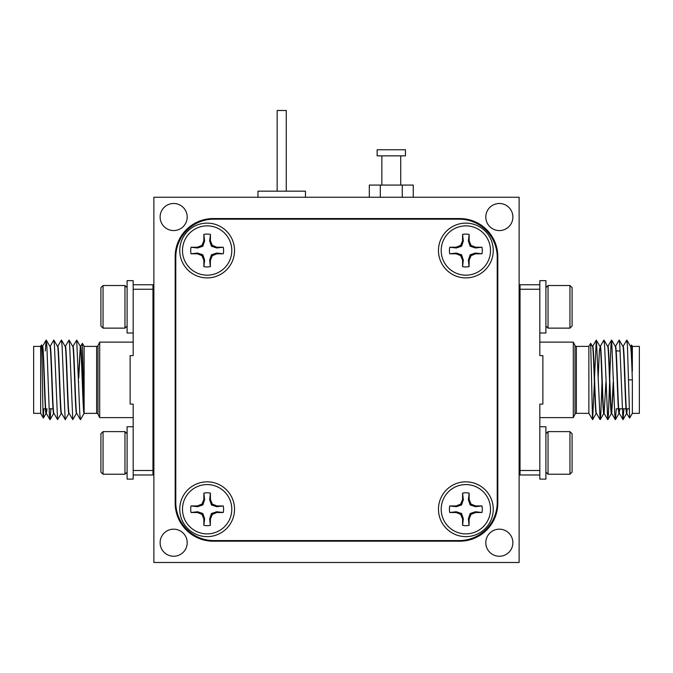<?xml version="1.0" encoding="UTF-8"?>
<svg xmlns="http://www.w3.org/2000/svg" width="673" height="673" viewBox="0 0 673 673"><rect width="100%" height="100%" fill="white"/><g stroke="black" fill="none" stroke-linecap="round" stroke-linejoin="round"><path stroke-width="1.01" d="M78.48 377.637L80.297 346.393C81.576 344.324 82.846 415.426 84.108 413.357L96.626 413.357A1.523 1.523 0 0 1 97.989 414.198L99.697 417.613L133.178 417.613M80.297 346.393L80.6 346.393C81.77 344.197 82.989 406.719 84.133 412.591L84.133 346.393L96.626 346.393A1.523 1.523 0 0 0 97.989 345.552L99.697 342.128L99.697 417.613M40.649 413.357L33.65 413.357L33.65 346.393L40.649 346.393L40.649 413.357L43.35 418.034C42.744 419.75 42.113 342.128 41.448 345.005L42.332 346.46M40.649 346.393L41.448 345.005M53.024 408.789L49.104 408.789M45.411 408.789L42.937 408.789M153.873 357.043L152.964 357.043M153.873 402.698L152.964 402.698M133.178 333L127.096 333L127.096 280.658L133.178 280.658L133.178 355.613L130.133 355.613L130.133 404.128L133.178 404.128L133.178 470.486L152.964 470.486L152.964 284.755L133.178 284.755L133.178 289.255L152.964 289.255M99.697 342.128L133.178 342.128M42.248 346.393C43.518 344.324 44.788 415.426 46.05 413.357L46.319 413.357M42.29 346.393L42.55 346.393C43.821 344.298 45.091 415.443 46.361 413.357L47.001 408.789M49.861 346.393C51.131 344.324 52.401 415.426 53.663 413.357L53.924 413.357M49.903 346.393L50.164 346.393C51.434 344.298 52.696 415.443 53.966 413.357M57.466 346.393C58.744 344.324 60.006 415.426 61.277 413.357L61.537 413.357M57.508 346.393L57.769 346.393C59.039 344.298 60.309 415.443 61.58 413.357L65.298 419.624L68.966 413.281M65.079 346.393C66.349 344.324 67.62 415.426 68.882 413.357L69.142 413.357M65.121 346.393L65.382 346.393C66.652 344.298 67.914 415.443 69.184 413.357M72.692 346.393C73.963 344.324 75.233 415.426 76.495 413.357L76.756 413.357M72.726 346.393L72.987 346.393C74.257 344.298 75.527 415.443 76.798 413.357M46.201 413.104L46.698 408.789M78.615 382.348L78.64 381.7M78.758 378.049L80.449 346.637M45.301 350.961L46.134 340.126L46.841 345.4L49.373 414.349L50.08 419.624L50.912 408.789M50.08 346.46L53.747 340.126L54.446 345.4L57.55 419.624L61.352 413.281M57.685 346.46L61.352 340.126L62.059 345.4L65.155 419.624M65.298 346.46L68.966 340.126L69.664 345.4L72.768 419.624L76.571 413.281M72.911 346.46L76.714 340.126L79.809 414.349L80.482 419.666L84.142 413.34M43.787 408.789L43.35 418.034M80.516 346.46L82.367 343.331L84.133 412.591M133.178 426.758L127.096 426.758L127.096 479.1L133.178 479.1L133.178 470.486L133.178 474.987L152.964 474.987L152.964 470.486M207.141 223.125A27.391 27.391 0 0 0 179.75 250.516A27.391 27.391 0 0 0 207.141 277.907A27.391 27.391 0 0 0 234.532 250.516A27.391 27.391 0 0 0 207.141 223.125M465.859 481.834A27.391 27.391 0 0 0 438.468 509.234A27.391 27.391 0 0 0 465.859 536.625A27.391 27.391 0 0 0 493.25 509.234A27.391 27.391 0 0 0 465.859 481.834M465.859 223.125A27.391 27.391 0 0 0 438.468 250.516A27.391 27.391 0 0 0 465.859 277.907A27.391 27.391 0 0 0 493.25 250.516A27.391 27.391 0 0 0 465.859 223.125M207.141 481.834A27.391 27.391 0 0 0 179.75 509.234A27.391 27.391 0 0 0 207.141 536.625A27.391 27.391 0 0 0 234.532 509.234A27.391 27.391 0 0 0 207.141 481.834M175.788 257.212L175.788 502.538A38.05 38.05 0 0 0 213.837 540.579L459.163 540.579A38.05 38.05 0 0 0 497.212 502.538L497.212 257.212A38.05 38.05 0 0 0 459.163 219.162L213.837 219.162A38.05 38.05 0 0 0 175.788 257.212M305.458 197.248L305.458 191.166L257.969 191.166L257.969 197.248M286.277 191.166L286.277 110.507L277.15 110.507L277.15 191.166M377.132 155.858L405.44 155.858L405.44 149.768L377.132 149.768L377.132 155.858M400.721 185.075L400.721 155.858M381.852 185.075L381.852 155.858M369.317 197.248L369.317 185.075L413.256 185.075L413.256 197.248M402.269 197.248L402.269 185.075M380.304 197.248L380.304 185.075M481.961 253.805L475.407 253.048L470.149 254.806L468.391 260.064L469.047 266.634L469.148 260.207L471.024 255.681L475.55 253.805L481.961 253.805A16.438 16.438 0 0 0 481.961 247.227L475.55 247.227L471.024 245.351L469.148 240.816L469.148 234.414A16.438 16.438 0 0 0 462.57 234.414L462.57 240.816L460.694 245.351L456.159 247.227L449.757 247.227A16.438 16.438 0 0 0 449.757 253.805L456.159 253.805L460.694 255.681L462.57 260.207L462.57 266.617A16.438 16.438 0 0 0 469.148 266.617M462.57 266.617L463.327 260.064L461.569 254.806L456.311 253.048L449.757 253.805M469.148 234.414L468.391 240.968L470.149 246.225L475.407 247.984L481.961 247.227M441.202 250.516A24.657 24.657 0 0 1 465.859 225.859A24.657 24.657 0 0 1 490.516 250.516A24.657 24.657 0 0 1 465.859 275.173A24.657 24.657 0 0 1 441.202 250.516M449.757 247.227L456.311 247.984L461.569 246.225L463.327 240.968L462.57 234.414M468.391 240.968L469.148 240.816M470.149 246.225L471.024 245.351M475.407 247.984L475.55 247.227M456.311 247.984L456.159 247.227M461.569 246.225L460.694 245.351M463.327 240.968L462.57 240.816M463.327 260.064L462.57 260.207M461.569 254.806L460.694 255.681M456.311 253.048L456.159 253.805M475.407 253.048L475.55 253.805M470.149 254.806L471.024 255.681M468.391 260.064L469.148 260.207M223.243 512.515L216.689 511.758L211.431 513.524L209.673 518.774L210.329 525.352L210.43 518.925L212.306 514.399L216.841 512.515L223.243 512.515A16.438 16.438 0 0 0 223.243 505.945L216.841 505.945L212.306 504.069L210.43 499.534L210.43 493.124A16.438 16.438 0 0 0 203.852 493.124L203.852 499.534L201.976 504.069L197.45 505.945L191.039 505.945A16.438 16.438 0 0 0 191.039 512.515L197.45 512.515L201.976 514.399L203.852 518.925L203.852 525.335A16.438 16.438 0 0 0 210.43 525.335M203.852 525.335L204.609 518.774L202.851 513.524L197.593 511.758L191.039 512.515M210.43 493.124L209.673 499.686L211.431 504.935L216.689 506.702L223.243 505.945M182.484 509.234A24.657 24.657 0 0 1 207.141 484.577A24.657 24.657 0 0 1 231.798 509.234A24.657 24.657 0 0 1 207.141 533.882A24.657 24.657 0 0 1 182.484 509.234M191.039 505.945L197.593 506.702L202.851 504.935L204.609 499.686L203.852 493.124M209.673 499.686L210.43 499.534M211.431 504.935L212.306 504.069M216.689 506.702L216.841 505.945M197.593 506.702L197.45 505.945M202.851 504.935L201.976 504.069M204.609 499.686L203.852 499.534M204.609 518.774L203.852 518.925M202.851 513.524L201.976 514.399M197.593 511.758L197.45 512.515M216.689 511.758L216.841 512.515M211.431 513.524L212.306 514.399M209.673 518.774L210.43 518.925M223.243 253.805L216.689 253.048L211.431 254.806L209.673 260.064L210.329 266.634L210.43 260.207L212.306 255.681L216.841 253.805L223.243 253.805A16.438 16.438 0 0 0 223.243 247.227L216.841 247.227L212.306 245.351L210.43 240.816L210.43 234.414A16.438 16.438 0 0 0 203.852 234.414L203.852 240.816L201.976 245.351L197.45 247.227L191.039 247.227A16.438 16.438 0 0 0 191.039 253.805L197.45 253.805L201.976 255.681L203.852 260.207L203.852 266.617A16.438 16.438 0 0 0 210.43 266.617M203.852 266.617L204.609 260.064L202.851 254.806L197.593 253.048L191.039 253.805M210.43 234.414L209.673 240.968L211.431 246.225L216.689 247.984L223.243 247.227M182.484 250.516A24.657 24.657 0 0 1 207.141 225.859A24.657 24.657 0 0 1 231.798 250.516A24.657 24.657 0 0 1 207.141 275.173A24.657 24.657 0 0 1 182.484 250.516M191.039 247.227L197.593 247.984L202.851 246.225L204.609 240.968L203.852 234.414M209.673 240.968L210.43 240.816M211.431 246.225L212.306 245.351M216.689 247.984L216.841 247.227M197.593 247.984L197.45 247.227M202.851 246.225L201.976 245.351M204.609 240.968L203.852 240.816M204.609 260.064L203.852 260.207M202.851 254.806L201.976 255.681M197.593 253.048L197.45 253.805M216.689 253.048L216.841 253.805M211.431 254.806L212.306 255.681M209.673 260.064L210.43 260.207M481.961 512.515L475.407 511.758L470.149 513.524L468.391 518.774L469.047 525.352L469.148 518.925L471.024 514.399L475.55 512.515L481.961 512.515A16.438 16.438 0 0 0 481.961 505.945L475.55 505.945L471.024 504.069L469.148 499.534L469.148 493.124A16.438 16.438 0 0 0 462.57 493.124L462.57 499.534L460.694 504.069L456.159 505.945L449.757 505.945A16.438 16.438 0 0 0 449.757 512.515L456.159 512.515L460.694 514.399L462.57 518.925L462.57 525.335A16.438 16.438 0 0 0 469.148 525.335M462.57 525.335L463.327 518.774L461.569 513.524L456.311 511.758L449.757 512.515M469.148 493.124L468.391 499.686L470.149 504.935L475.407 506.702L481.961 505.945M441.202 509.234A24.657 24.657 0 0 1 465.859 484.577A24.657 24.657 0 0 1 490.516 509.234A24.657 24.657 0 0 1 465.859 533.882A24.657 24.657 0 0 1 441.202 509.234M449.757 505.945L456.311 506.702L461.569 504.935L463.327 499.686L462.57 493.124M468.391 499.686L469.148 499.534M470.149 504.935L471.024 504.069M475.407 506.702L475.55 505.945M456.311 506.702L456.159 505.945M461.569 504.935L460.694 504.069M463.327 499.686L462.57 499.534M463.327 518.774L462.57 518.925M461.569 513.524L460.694 514.399M456.311 511.758L456.159 512.515M475.407 511.758L475.55 512.515M470.149 513.524L471.024 514.399M468.391 518.774L469.148 518.925M103.045 474.229L100.916 472.101L100.916 433.749L103.045 431.62L103.045 474.229L124.959 474.229L124.959 431.62L127.096 433.749M153.873 452.046L152.964 444.205M153.873 459.112L152.964 449.631M153.873 444.449L153.553 448.765M153.284 452.921L152.964 457.421M153.663 457.135L152.964 464.85M103.045 328.13L100.916 326.001L100.916 287.649L103.045 285.52L103.045 328.13L124.959 328.13L124.959 285.52L127.096 287.649M153.873 305.946L152.964 298.114M153.873 313.012L152.964 303.531M153.873 298.349L153.553 302.673M153.284 306.821L152.964 311.33M153.663 311.044L152.964 318.758M539.822 333L545.904 333L545.904 280.658L539.822 280.658L539.822 289.255L520.036 289.255L520.036 474.987L539.822 474.987L539.822 470.486L539.822 479.1L545.904 479.1L545.904 426.758L539.822 426.758M569.955 285.52L572.084 287.649L572.084 326.001L569.955 328.13L569.955 285.52L548.041 285.52L548.041 328.13L545.904 326.001M519.127 299.847L519.64 297.39L520.036 297.702M519.127 306.602L520.036 298.4M519.127 307.124L520.036 318.354M519.127 316.386L520.036 319.911M569.955 431.62L572.084 433.749L572.084 472.101L569.955 474.229L569.955 431.62L548.041 431.62L548.041 474.229L545.904 472.101M519.127 445.938L519.64 443.49L520.036 443.801M519.127 452.702L520.036 444.5M519.127 453.223L520.036 464.454M519.127 462.486L520.036 466.01M173.659 203.49A13.544 13.544 0 0 0 160.115 217.034A13.544 13.544 0 0 0 173.659 230.578A13.544 13.544 0 0 0 187.203 217.034A13.544 13.544 0 0 0 173.659 203.49M499.341 529.171A13.544 13.544 0 0 0 485.797 542.716A13.544 13.544 0 0 0 499.341 556.26A13.544 13.544 0 0 0 512.885 542.716A13.544 13.544 0 0 0 499.341 529.171M499.341 203.49A13.544 13.544 0 0 0 485.797 217.034A13.544 13.544 0 0 0 499.341 230.578A13.544 13.544 0 0 0 512.885 217.034A13.544 13.544 0 0 0 499.341 203.49M173.659 529.171A13.544 13.544 0 0 0 160.115 542.716A13.544 13.544 0 0 0 173.659 556.26A13.544 13.544 0 0 0 187.203 542.716A13.544 13.544 0 0 0 173.659 529.171M153.873 197.248L153.873 562.493L519.127 562.493L519.127 197.248L153.873 197.248M175.182 256.606L175.182 503.143A38.05 38.05 0 0 0 213.232 541.193L459.768 541.193A38.05 38.05 0 0 0 497.818 503.143L497.818 256.606A38.05 38.05 0 0 0 459.768 218.557L213.232 218.557A38.05 38.05 0 0 0 175.182 256.606M594.385 382.348L592.619 419.624L588.858 413.34L576.374 413.357A1.523 1.523 0 0 0 575.011 414.198L573.303 417.613L539.822 417.613M588.867 413.34L588.867 346.393L576.374 346.393A1.523 1.523 0 0 1 575.011 345.552L573.303 342.128L539.822 342.128M632.351 371.244L632.351 346.393L639.35 346.393L639.35 413.357L632.351 413.357L629.65 418.034L627.429 345.4L626.723 340.126L623.063 346.46M630.668 346.46L631.552 345.005L632.342 371.244C631.812 355.672 631.274 347.386 630.752 346.393L630.492 346.393M632.351 346.393L631.552 345.005M616.216 408.789L618.394 408.789M618.697 408.789L625.999 408.789M626.302 408.789L629.213 408.789M616.216 351.659L616.216 350.961L620.094 350.961M519.127 357.043L520.036 357.043M519.127 402.698L520.036 402.698M520.036 289.255L520.036 284.755L539.822 284.755L539.822 355.613L542.867 355.613L542.867 404.128L539.822 404.128L539.822 470.486L520.036 470.486M592.703 346.393L592.4 346.393C593.67 344.298 594.932 415.443 596.202 413.357L596.471 413.357C595.235 415.426 593.965 344.324 592.703 346.393M629.65 418.034L626.639 413.357C625.368 415.443 624.107 344.298 622.836 346.393M627.278 408.789L626.799 413.104M619.976 408.789L619.034 413.357C617.764 415.443 616.502 344.298 615.231 346.393M619.673 408.789L619.185 413.104M626.95 413.357C625.68 415.426 624.409 344.324 623.139 346.393L622.878 346.393M613.54 382.18L611.723 413.357C610.453 415.426 609.183 344.324 607.921 346.393L607.66 346.393M611.69 413.357L611.42 413.357C610.15 415.443 608.888 344.298 607.618 346.393M613.406 377.402L613.389 378.049M613.263 381.7L611.58 413.104M623.896 408.789L623.063 419.624L619.337 413.357C618.066 415.426 616.796 344.324 615.534 346.393L615.273 346.393M605.936 382.146L604.118 413.357C602.84 415.426 601.569 344.324 600.308 346.393L599.374 350.877L598.188 377.402M604.076 413.357L603.816 413.357C602.545 415.443 601.283 344.298 600.013 346.393L596.286 340.126L594.52 377.637M632.351 413.357L632.351 379.875C631.72 362.108 631.081 345.804 630.45 346.393M622.92 419.624L619.816 345.4L619.118 340.126L615.45 346.46M616.283 408.789L615.45 419.624L614.743 414.349L611.648 340.126L610.941 345.4L609.738 377.587M609.603 382.348L608.409 414.349L607.702 419.624L604.598 345.4L603.9 340.126L600.232 346.46M601.999 382.348L600.796 414.349L600.089 419.624L596.429 340.126M632.351 379.875L628.7 379.875M592.518 419.666L590.667 343.331L588.867 346.393M573.303 417.613L573.303 342.128M97.989 345.552L97.989 414.198M96.626 413.357L96.626 346.393M575.011 414.198L575.011 345.552M576.374 346.393L576.374 413.357M46.277 340.126L49.937 346.46M50.08 419.624L53.747 413.281M53.882 340.126L57.55 346.46M61.495 340.126L65.163 346.46M69.1 340.126L72.768 346.46M76.714 340.126L80.381 346.46M43.392 418.034L46.134 413.281M76.714 413.281L80.381 419.624M69.1 413.281L72.768 419.624M53.882 413.281L57.55 419.624M46.277 413.281L49.937 419.624M42.466 346.46L46.134 340.126M84.133 346.393L82.367 343.331M103.045 431.62L124.959 431.62M152.964 442.615L153.873 441.042M152.964 465.447L153.873 463.882M127.096 472.101L124.959 474.229M103.045 285.52L124.959 285.52M152.964 296.515L153.873 294.951M152.964 319.347L153.873 317.782M127.096 326.001L124.959 328.13M569.955 328.13L548.041 328.13M519.909 297.39L519.127 296.044M519.682 319.835L519.127 318.876M545.904 287.649L548.041 285.52M569.955 474.229L548.041 474.229M519.909 443.49L519.127 442.144M519.682 465.935L519.127 464.976M545.904 433.749L548.041 431.62M615.307 419.624L611.648 413.281M611.505 340.126L607.837 346.46M607.702 419.624L604.034 413.281M600.089 419.624L596.429 413.281M596.286 340.126L592.619 346.46M592.484 346.46L590.675 343.331M596.286 413.281L592.619 419.624M603.9 413.281L600.232 419.624M607.702 346.46L604.034 340.126M611.505 413.281L607.845 419.624M615.315 346.46L611.648 340.126M619.118 413.281L615.45 419.624M622.92 346.46L619.253 340.126M626.723 413.281L623.063 419.624M630.534 346.46L626.866 340.126"/></g></svg>
